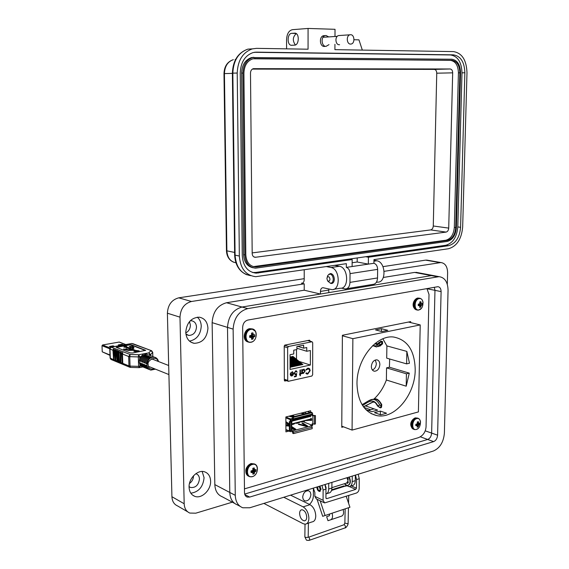 <?xml version="1.0" encoding="UTF-8"?>
<svg xmlns="http://www.w3.org/2000/svg" width="569" height="569" viewBox="0 0 569 569"><rect width="100%" height="100%" fill="white"/><g stroke="black" fill="none" stroke-linecap="round" stroke-linejoin="round"><path stroke-width="0.85" d="M329.693 513.992L332.076 513.195C333 516.624 332.531 518.836 330.667 519.81L327.986 520.685L326.642 516.652L329.316 515.77L329.693 513.992L322.701 516.311L317.082 499.319M316.897 487.021L316.89 487.32C317.139 489.767 318.071 491.154 319.671 491.481L321.072 489.269L319.97 486.068M346.222 496.332L349.935 507.256L343.121 509.525C344.046 512.925 343.569 515.116 341.692 516.097L330.667 519.81M331.528 490.428L345.113 486.146L343.043 486.196M320.176 500.798L325.077 515.521L322.701 516.311M349.935 507.256L325.077 515.521M345.113 486.146L346.564 485.919M326.001 498.316L326.734 498.657L355.682 489.39L356.464 488.152L351.35 485.883M313.384 488.294L314.87 492.526L314.856 496.353L316.407 498.992L324.138 502.697M329.387 515.742L326.642 516.652M322.026 485.435L323.114 490.016L323.078 500.272L324.622 502.925L356.414 493.039C358.057 492.299 358.975 490.855 359.16 488.707L359.259 478.707L356.55 479.553L356.464 488.152M326.734 498.657L325.93 497.903L325.959 489.12L324.878 484.553M358.186 474.262L359.259 478.707M355.476 475.094L356.55 479.553M444.389 433.173L448.059 290.339C447.831 282.075 444.83 277.516 439.062 276.655L247.75 308.611C238.802 311.2 233.93 318.035 233.134 329.124L235.274 495.336C235.573 501.737 238.077 505.891 242.799 507.783L249.784 507.768L433.407 451.004C439.88 448.13 443.543 442.184 444.389 433.173M244.499 492.598L242.657 327.403C242.935 323.462 244.67 321.008 247.864 320.062L437.902 286.691C439.951 287.011 441.018 288.647 441.103 291.598L437.589 435.193C437.284 438.45 435.961 440.591 433.628 441.608L249.67 497.078L247.252 497.093C245.516 496.417 244.599 494.923 244.499 492.598M365.775 285.56L365.76 286.499L431.394 275.602L435.15 275.915L431.394 275.602L242.045 307.032C233.126 309.6 228.283 316.378 227.5 327.388L229.791 492.455C230.096 498.821 232.6 502.946 237.309 504.838C232.6 502.946 230.096 498.821 229.791 492.462L227.5 327.388C228.283 316.378 233.126 309.6 242.045 307.032L320.425 294.024L304.216 290.211L304.216 283.846L301.769 283.262C303.27 283.149 304.088 281.925 304.216 279.599L304.216 269.834M427.682 439.467L244.684 494.063L427.682 439.46C430.015 438.45 431.33 436.331 431.636 433.094C431.33 436.331 430.015 438.457 427.682 439.467L433.628 441.608M427.113 288.753L434.965 290.346L431.636 433.094L434.965 290.346L434.311 287.26L434.965 290.346L441.103 291.598M327.189 277.388L327.787 275.382L329.906 274.052C331.919 274.521 333.043 276.264 333.263 279.301C333.107 281.797 332.189 283.113 330.518 283.234L327.979 281.299M326.926 278.59L327.239 277.281C328.59 276.114 329.501 276.769 329.977 279.244C329.615 281.314 328.768 281.712 327.452 280.432L326.926 278.59M332.097 487.59L346.621 483.038L348.05 480.855L346.955 477.732M348.079 479.717L347.111 477.932M318.903 486.403L320.162 489.006C319.956 490.535 319.301 490.855 318.206 489.952L317.53 486.844M347.289 482.796L348.328 482.306M319.671 491.481L320.226 491.303L318.334 490.087M331.905 485.229L331.812 489.127M349.238 477.021C351.016 481.267 350.646 484.063 348.136 485.4M347.161 482.882L347.602 483.309M346.827 483.01L347.417 483.401L348.256 482.604L347.993 481.509M348.897 477.128C350.739 481.694 350.248 484.504 347.424 485.556L344.252 483.785M347.944 479.816L348.285 478.963L347.552 477.547M328.669 36.885L326.051 35.498L325.219 35.598C320.596 36.508 321.357 46.58 326.016 46.374L328.996 44.638M324.757 46.445L324.316 46.466C319.664 46.672 318.903 36.622 323.512 35.712L324.622 35.634M362.332 50.093L358.954 39.851L353.989 39.73M346.706 288.711L372.795 284.4C375.654 284.18 377.233 282.032 377.531 277.949L377.645 269.365C377.453 266.064 376.216 264.037 373.925 263.283L373.968 259.635L448.436 248.745C456.8 246.334 461.544 239.101 462.668 227.038L466.985 72.775C466.537 60.101 462.035 53.045 453.479 51.594L334.913 49.645L334.942 44.297M334.985 36.466L335.02 29.304L308.071 28.45L308.064 49.204L256.484 48.358L252.33 48.877C242.828 52.298 237.785 60.357 237.216 73.038L239.343 256.036C240.338 268.525 245.787 275.41 255.694 276.69L346.357 263.675L346.329 267.394C348.598 268.177 349.828 270.254 350.035 273.625L349.963 282.38C349.686 286.548 348.136 288.732 345.305 288.945L341.428 288.134M373.925 263.283L346.329 267.394M352.104 266.534L352.168 259.549L256.164 273.163C247.735 272.096 243.098 266.264 242.259 255.652L240.232 73.031C240.723 62.263 245.011 55.442 253.091 52.568L256.519 52.149L453.401 54.844C460.648 56.054 464.468 62.028 464.859 72.775L460.591 227.308C459.631 237.543 455.613 243.674 448.514 245.708L368.42 257.216L368.342 264.116L357.183 262.003L352.14 262.743M295.411 44.965C292.374 40.726 292.665 36.949 296.293 33.628M286.598 48.856L286.57 39.681C286.89 33.884 288.839 30.555 292.409 29.68L308.071 28.45M291.677 33.343L295.204 33.151C299.621 33.607 299.081 45.2 294.657 45.136L291.193 45.285C286.819 44.859 287.274 33.379 291.677 33.343L296.044 33.464M254.379 52.298L450.527 54.958C457.768 56.16 461.594 62.121 461.985 72.839L457.81 226.931C456.857 237.145 452.839 243.255 445.747 245.275L365.711 256.726L368.42 257.216M352.168 259.549L349.473 259.051L255.766 272.451L252.515 272.494M357.183 262.003L357.218 257.942M349.473 259.051L365.711 256.726M253.006 267.786C247.209 266.427 244.065 262.039 243.56 254.62L241.59 73.102C241.967 64.93 245.232 59.773 251.391 57.618L253.888 57.313M456.409 227.479C455.684 235.26 452.625 239.912 447.234 241.434L255.453 268.17C249.016 267.38 245.481 262.956 244.841 254.884L242.913 73.067C243.29 64.88 246.562 59.709 252.721 57.554L451.85 59.233C457.355 60.122 460.264 64.646 460.57 72.811L456.409 227.479M245.808 254.763L243.909 73.067C244.257 65.52 247.273 60.762 252.949 58.785L451.822 60.314C456.893 61.125 459.567 65.293 459.859 72.811L455.712 227.572C455.044 234.741 452.227 239.023 447.262 240.424L255.588 266.989C249.649 266.278 246.391 262.195 245.808 254.763M254.094 58.571L450.385 60.364C455.456 61.175 458.137 65.335 458.422 72.839L454.325 227.38C453.657 234.542 450.84 238.816 445.876 240.218L253.283 266.626M252.181 253.504L250.495 73.088C250.609 70.741 251.555 69.269 253.333 68.664L450.171 68.984C451.75 69.219 452.583 70.506 452.675 72.846L448.713 228.105C448.507 230.345 447.625 231.675 446.082 232.095L255.246 257.302C253.383 257.096 252.359 255.83 252.181 253.504M252.359 69.098L434.239 69.397C435.811 69.624 436.651 70.897 436.75 73.195L433.272 225.993C433.066 228.197 432.198 229.499 430.655 229.919L252.174 252.906M339.601 44.716L339.224 44.738C335.297 44.908 334.686 36.338 338.576 35.57L339.508 35.506M350.639 34.716C354.601 34.595 355.141 43.28 351.229 44.012L350.568 44.083C346.628 44.261 346.03 35.577 349.935 34.801L350.639 34.716M193.503 475.776L193.51 475.833C193.417 479.055 192.073 481.602 189.47 483.479M189.079 486.602L190.565 487.491C195.601 487.946 198.567 485.108 199.463 478.977C199.328 476.324 198.225 474.603 196.163 473.799L195.828 473.7M189.498 321.599L190.402 325.077C190.274 328.718 188.737 331.329 185.786 332.915M185.892 333.975L188.787 335.426C193.375 335.248 195.949 332.452 196.504 327.033C196.234 323.455 194.612 321.371 191.625 320.781L190.21 320.809M299.586 513.494C300.041 517.79 301.648 520.244 304.408 520.855C305.873 520.663 306.648 519.419 306.734 517.107C306.271 512.797 304.671 510.343 301.919 509.739C300.446 509.924 299.664 511.175 299.586 513.494M306.776 523.665L312.04 521.908C314.38 521.595 315.624 519.604 315.767 515.934C315.418 510.642 313.498 506.887 310.005 504.667L290.574 495.158M283.775 497.263L303.142 506.865C306.627 509.106 308.54 512.882 308.896 518.203C308.761 521.894 307.523 523.893 305.19 524.191L303.149 523.693L263.867 503.416M302.68 497.157L303.284 499.603L304.92 500.955C308.27 501.104 310.269 498.977 310.916 494.568L310.304 492.1L308.64 490.748C305.311 490.627 303.32 492.761 302.68 497.157M234.606 503.387L222.308 496.801C217.635 494.916 215.139 490.848 214.826 484.61L212.13 322.651C212.877 311.862 217.664 305.226 226.49 302.744L304.216 290.211M189.47 341.108C196.675 339.643 200.601 334.672 201.248 326.201C201.113 322.367 199.804 319.351 197.315 317.161M207.948 328.334C206.938 338.036 202.344 343.036 194.15 343.313C189.029 342.189 186.234 338.498 185.757 332.253C186.71 322.68 191.198 317.651 199.221 317.168C204.577 318.192 207.486 321.912 207.948 328.334M190.828 493.202C198.702 492.036 203.119 486.872 204.072 477.697L202.173 471.473M210.608 481.118C211.078 490.03 201.611 499.184 194.726 496.31C191.212 494.859 189.328 491.815 189.079 487.199C188.595 478.316 197.92 469.254 204.705 471.857C208.403 473.266 210.374 476.353 210.608 481.118M330.269 283.206L331.336 283.511C333.157 283.383 334.152 281.954 334.323 279.237C334.081 275.937 332.858 274.03 330.667 273.525L328.868 274.279M325.048 484.504L326.137 487.818L325.959 488.991M304.216 278.675L178.758 297.829C171.71 299.735 167.919 304.856 167.393 313.206L171.923 496.709C172.172 501.303 174.05 504.369 177.542 505.905L187.692 511.823M428.18 260.346L425.591 260.133L382.987 266.641M313.384 488.11L313.37 495.819C313.242 499.241 311.947 502.107 309.486 504.411M232.33 502.171L195.793 513.181L189.826 513.067C186.305 511.524 184.42 508.416 184.178 503.75L179.989 317.168C180.537 308.675 184.37 303.448 191.49 301.492L304.216 283.846M384.16 271.335L440.875 262.544C445.186 263.163 447.433 266.569 447.618 272.764L447.319 284.365M383.371 277.452L414.559 272.423L418.3 272.743M357.894 286.861L357.887 287.807L355.44 287.267M355.341 475.136L355.291 480.67L352.218 481.637L352.268 476.089M331.919 482.377L331.891 488.003L328.704 488.999L328.733 483.366M326.435 266.584L331.037 267.515C340.063 268.746 340.803 290.667 331.812 289.614L322.993 287.715C321.421 287.836 320.567 289.08 320.432 291.435L320.425 294.024M328.861 289.024L328.761 292.637L357.887 287.807M334.828 265.36L339.444 266.271C348.505 267.48 349.217 289.272 340.198 288.234L333.79 289.287M373.961 260.253L376.778 260.773C385.96 261.889 386.543 283.07 377.403 282.132L376.365 282.302M325.945 493.999C327.687 493.472 328.605 491.808 328.704 488.999M326.77 493.657L328.654 493.06C330.674 492.782 331.755 491.097 331.891 488.003M348.1 482.853L347.51 482.782M345.241 484.767L348.932 486.644C350.973 486.353 352.069 484.681 352.218 481.637M350.241 486.232L351.998 485.677C354.046 485.378 355.141 483.714 355.291 480.67M113.16 346.4L110.336 346.877M121.994 344.835L119.22 345.298M109.981 354.992L102.235 351.827L109.995 355.355M102.235 351.827L102.015 345.71L109.767 348.797M110.002 347.936L102.555 344.985L102.015 345.71M102.555 344.985L119.156 342.069L125.6 344.537M113.089 345.838L114.106 346.237L110.386 346.898L109.376 346.5L113.089 345.838L113.11 346.379M121.922 344.273L122.947 344.665L119.27 345.319L118.252 344.921L121.922 344.273L121.944 344.814M302.836 423.919L305.468 425.491M302.552 423.749L302.964 423.18L302.964 423.962M291.726 427.426L293.668 428.649M294.159 428.955L295.027 429.503M311.769 426.089L312.658 425.328L312.658 424.168M290.069 430.534L290.339 431.679L292.331 431.366L292.686 433.237L293.561 433.599L312.196 428.663L312.196 427.219L311.485 425.889L310.71 425.584L312.032 425.235L312.032 423.919L315.411 424.012L315.425 415.598L312.829 415.811L312.815 424.225M306.079 425.861L306.933 426.38M291.726 427.49L294.159 428.87L292.815 428.699L292.815 429.211M292.736 429.19L292.815 428.699M292.736 428.67L291.726 428.393M291.733 428.912L294.095 429.559L295.773 429.239M295.709 429.14L291.726 426.636M292.082 431.259L292.082 430.463L292.85 430.783L293.561 432.134L293.561 433.599M292.082 430.463L290.716 430.477M307.63 426.188L306.044 426.43L298.362 424.367M307.63 426.017L302.964 423.18M302.552 423.151L302.032 423.436M304.664 426.06L304.664 425.555L306.079 425.754L302.032 423.286M304.664 425.555L299.23 424.104L299.23 424.602M298.881 424.51L299.23 424.104M298.881 424.097L298.362 424.232M303.099 421.714L312.032 425.235M288.412 423.912L288.952 423.777M292.551 418.507L290.467 418.876L290.041 419.524L290.41 421.323L289.337 421.693L290.211 422.049L290.24 430.605L291.733 430.008L291.712 421.522M285.887 422.781L288.533 424.659L288.405 425.064L285.894 424.602M289.344 424.054L285.887 421.593M285.901 425.797L289.351 426.124M315.425 415.598L312.673 415.356L312.68 413.777L312.217 413.364M300.816 413.215L304.131 414.076M305.012 413.855L301.769 412.98M306.471 413.485L304.458 412.305M294.543 416.494L292.551 415.292M288.853 416.224L292.651 417.226M293.056 416.871L289.82 415.982M291.591 415.534L293.654 416.721M291.719 424.204L310.994 419.246L310.951 418.514M311.684 420.256L306.25 420.455M290.24 430.605L289.358 430.242L289.337 421.693M308.86 420.235L311.456 420.455L311.72 419.104L310.951 418.144M310.994 419.246L310.34 419.403M312.047 414.666L312.047 415.512L312.829 415.811M290.211 422.049L291.712 421.465L290.695 420.96L290.688 419.623L292.053 419.275L292.053 418.478M288.483 425.022L289.18 424.694L289.002 424.154L285.887 422.155M289.351 425.897L285.901 425.562M290.041 421.124L290.695 420.96M293.526 417.319L292.651 416.97L311.328 412.255L312.217 412.596L293.526 417.319L293.007 419.616L292.053 419.275M292.651 416.97L292.487 418.564M293.199 419.566L311.684 414.865L312.217 412.596M312.047 415.512L312.673 415.356M293.512 416.664L291.634 415.526M290.695 420.463L291.1 421.124M288.028 423.116L286.207 422.383M310.148 415.256L310.951 415.562L291.1 420.626L291.89 421.188L291.719 423.969M291.89 421.188L310.887 416.337M301.855 421.593L301.855 422.042L301.165 421.771M304.401 420.932L304.401 421.38L301.855 422.042M306.94 420.278L306.94 420.726M309.472 419.63L309.472 420.071M310.887 418.969L291.89 423.855M288.526 423.471L286.705 422.739M294.145 423.578L294.145 424.026L291.719 424.652M296.726 422.909L296.726 423.364L296.036 423.087M299.294 422.248L299.294 422.696L296.726 423.364M149.263 369.509C147.3 368.876 146.112 367.396 145.685 365.092L146.61 365.469L148.004 368.52L149.953 369.814M147.407 368.762C145.451 368.122 144.263 366.649 143.836 364.352L144.754 364.722C145.18 367.026 146.375 368.499 148.331 369.132M145.557 368.008C143.608 367.368 142.421 365.903 141.994 363.612L142.911 363.982C143.338 366.28 144.526 367.745 146.482 368.385M143.722 367.268C141.773 366.628 140.593 365.163 140.166 362.88L141.076 363.242C141.503 365.533 142.691 366.998 144.64 367.638M147.734 354.565L143.793 353.797L140.87 356.592L139.718 358.598L139.092 361.628L139.896 364.48L141.155 366.023L139.953 366.258L139.896 364.48M142.677 366.82L141.155 366.023M134.078 347.716L132.762 349.288L135.671 350.412L139.128 350.86L137.854 351.507L133.928 351.13L134.789 350.575L134.113 350.312L128.558 350.44L123.651 349.281M139.135 350.931L137.869 351.848L133.935 351.407M122.776 363.371L122.47 354.032L128.658 356.5L128.957 365.924L122.776 363.371L123.196 364.416L122.321 364.053L121.937 352.488L121.588 353.683L122.321 364.053M121.901 363.008L121.026 362.645L121.446 363.691L120.578 363.335L120.187 351.798L121.062 352.14L120.72 353.335L121.588 353.683M120.187 351.798L120.159 362.289L120.578 363.335M120.159 362.289L119.291 361.927L119.703 362.972L118.843 362.617L118.452 351.109L118.423 361.571L118.843 362.617M116.723 350.419L117.584 350.76L117.555 361.215L117.975 362.254L117.114 361.898L116.723 350.419L116.382 351.606L117.114 361.898M115.002 349.736L115.863 350.077L115.834 360.504L116.254 361.543L115.4 361.187L115.002 349.736L114.661 350.917L115.4 361.187M114.127 359.8L114.54 360.831L113.686 360.483L113.295 349.06L114.149 349.402L114.127 359.8L114.981 360.149M113.274 359.444L110.308 358.221L109.981 349.053L112.954 350.234L113.686 360.483M139.718 358.598L139.668 356.82L138.317 356.919L138.708 354.743L130.145 354.501L129.746 356.671L138.317 356.919L138.601 366.358L139.953 366.258L139.277 367.638L138.601 366.358L130.045 366.095L130.465 367.396L138.936 367.652M151.347 357.211C148.616 358.342 147.022 360.518 146.56 363.733L145.636 363.363C146.091 360.149 147.684 357.979 150.415 356.848L151.347 357.211M154.988 357.325L154.405 357.147M149.483 356.486C146.759 357.617 145.166 359.786 144.704 362.994L143.786 362.624C144.242 359.423 145.828 357.261 148.552 356.13L149.483 356.486M153.331 356.713L152.535 356.429M147.627 355.774C144.91 356.898 143.317 359.06 142.862 362.254L141.944 361.891C142.399 358.698 143.985 356.535 146.702 355.412L147.627 355.774M151.468 355.995L150.685 355.71M145.785 355.056C143.068 356.18 141.482 358.335 141.027 361.521L140.109 361.159C140.564 357.972 142.15 355.824 144.867 354.7L145.785 355.056M149.619 355.284L148.836 355.006M144.889 355.447L144.867 354.7M140.109 361.159L141.098 360.974M149.007 355.07L149.818 354.914L148.85 352.858L150.614 354.615L152.67 352.396L150.92 350.66L148.85 352.858L138.708 354.743L139.668 356.82L140.87 356.592M121.937 352.488L122.812 352.837L122.47 354.032M112.954 350.234L113.295 349.06M118.452 351.109L119.319 351.45L118.978 352.638L119.846 352.986M145.636 363.363L146.631 363.171M150.436 357.609L150.415 356.848M143.786 362.624L144.775 362.432M148.573 356.884L148.552 356.13M141.944 361.891L142.933 361.699M146.724 356.166L146.702 355.412M130.265 352.908L132.691 352.979L145.65 350.319L131.268 344.764L128.921 344.7L116.09 347.261L130.265 352.908M145.515 350.518L131.275 345.099L128.928 345.034L116.24 347.403M126.738 348.847L126.723 349.238M132.193 349.907L124.917 347.097L124.021 347.254L124.917 347.097M132.769 349.288L134.071 347.659L132.47 346.919L133.359 346.763L131.809 346.165L129.156 346.642L133.061 347.709L131.773 348.911L125.785 346.599L126.674 346.443L126.382 346.834M132.883 347.574L130.714 347.581L129.156 346.642M133.359 346.763L133.075 347.154M121.026 362.645L120.72 353.335M126.674 346.443L124.014 346.165L124.014 346.919M124.903 346.756L133.118 349.928L127.961 349.722L126.361 349.096L126.731 348.811L123.651 349.316M125.486 349.601L123.637 348.975M125.472 349.259L127.079 350.219M128.558 350.44L127.072 349.878M128.544 350.099L134.113 350.312M119.291 361.927L118.978 352.638M284.216 346.677L287.622 347.73L287.722 380.426L288.319 381.308L311.819 376.052L312.651 374.815L312.701 342.687L312.068 341.784L307.822 340.532M290.567 375.476L290.204 374.118L293.177 373.463L292.338 372.19L290.375 373.193L292.459 371.685L293.583 373.47L293.206 374.928L291.911 375.988L290.567 375.476M300.411 373.52L300.987 373.392L300.411 374.025L300.411 375.682L300.012 375.768L300.012 374.118L299.436 374.246L300.005 373.613L300.005 370.006L300.411 369.921L300.411 373.52L300.233 369.957M307.793 368.157L309.621 368.733L310.183 370.597L307.801 374.032L307.018 374.068L305.859 373.292L306.207 372.88L307.822 373.449L309.785 370.647L308.455 368.698L306.207 370.014L305.859 369.758L307.793 368.157M290.034 354.722L293.76 353.946L293.753 350.184L296.89 349.544L296.89 346.542L303.647 345.177L303.647 348.164L306.741 347.531L306.741 351.265L310.375 350.518L310.361 365.042L290.076 369.452L290.034 354.722M307.68 340.561L312.068 341.784M311.862 341.791L288.483 346.478L284.564 345.262M287.622 347.73L288.483 346.478M305.176 370.931L303.462 373.42L302.139 372.88L301.734 373.733L301.734 369.63L302.132 369.537L302.132 370.248L303.974 369.153L305.176 370.931L304.066 369.174M294.628 373.051L295.318 374.075L296.719 373.549L296.257 376.465L294.401 376.877L294.401 376.301L295.937 375.96L296.179 374.423L295.197 374.672L294.223 373.122L295.795 370.782L297.174 372.069L295.773 371.372L294.45 372.994L295.105 374.011M291.911 375.988L291.108 375.931M293.206 374.928L291.733 375.924M293.583 373.47L293.028 374.871M292.537 371.699L293.405 373.406M291.961 372.204L290.567 373.271M292.381 372.197L291.783 372.147M300.809 373.435L300.987 373.897M300.012 374.118L299.436 374.146M300.411 375.682L300.012 375.668M300.411 374.025L300.233 375.618M300.809 373.84L300.233 373.968M310.183 370.597L308.761 368.15M306.058 369.9L307.801 368.726M308.583 368.726L307.616 368.669M306.143 372.958L306.847 373.392M307.801 374.032L306.663 373.968M310.005 370.54L307.616 373.968M290.069 366.5L290.88 367.176L290.069 367.346M290.055 362.88L294.344 366.429L291.755 366.087M291.997 357.389L291.997 356.599L292.935 356.407L302.928 364.573L300.382 364.252M290.041 357.538L299.507 365.312L296.947 364.985M299.038 361.393L310.361 365.042M290.048 359.309L297.793 365.682L295.219 365.355M290.29 357.745L290.29 356.955L291.228 356.763L301.221 364.942L298.661 364.615M290.055 361.087L296.072 366.052L293.49 365.718M290.062 364.686L292.615 366.799L290.069 366.479M296.499 359.316L296.485 349.622M296.89 348.235L306.741 351.265M297.751 346.365L303.647 348.164M302.672 373.364L303.284 373.356L304.991 370.874M302.139 373.641L302.139 372.88M302.132 370.248L301.954 369.58M295.773 371.372L294.45 372.994M296.122 371.365L295.596 371.308M297.174 372.069L296.755 372.069M296.271 370.775L296.997 372.012M295.652 374.651L294.948 374.594M296.179 374.423L295.475 374.587M296.257 376.465L294.401 376.778M296.506 373.691L296.079 376.401M290.432 374.473L293.135 373.975L290.432 374.473L291.214 375.426M302.808 372.866L301.954 371.521L303.277 369.622L303.896 369.679M293.135 373.975L291.883 375.483L290.61 374.537M290.062 363.876L293.391 366.628M291.997 356.599L301.99 364.779M290.048 358.513L298.561 365.511M290.048 360.291L296.84 365.888M290.29 356.955L300.276 365.142M290.055 362.076L295.119 366.258M290.062 365.682L291.655 367.005M303.277 369.622L304.771 371.016L303.455 372.915L301.954 371.521M302.139 371.585L303.455 369.679M371.351 366.514C371.443 369.203 372.453 370.775 374.374 371.23C377.517 371.045 379.345 368.826 379.864 364.565C379.779 361.848 378.755 360.269 376.806 359.828C373.684 360.035 371.863 362.268 371.351 366.514M372.375 370.006C374.772 368.925 376.095 366.756 376.351 363.52L375.298 359.992M380.654 414.822L374.473 412.639L380.369 411.081L386.564 413.236L380.654 414.822M365.725 405.974L377.667 410.135L371.77 411.693L365.796 409.58M373.968 399.047C379.374 394.033 383.506 387.688 386.379 380.007L406.202 386.195L409.296 373.129L389.409 367.218L389.658 358.996M356.983 383.684C357.645 401.622 364.203 412.248 376.657 415.569C394.715 419.68 415.299 394.58 415.206 369.743C414.744 350.76 407.617 339.864 393.805 337.061C376.564 334.458 356.663 359.096 356.983 383.684M406.842 351.4L406.615 363.883L409.481 363.207L406.842 351.4L386.884 345.916L382.88 338.825M370.675 409.751L363.932 407.432M364.011 407.411L364.018 406.75M389.409 367.218L386.557 367.88L386.379 380.007M386.884 345.916L386.707 358.143L406.615 363.883M420.214 324.92L352.872 338.676L352.076 430.093L418.4 411.928L420.214 324.92L408.442 322.054M381.514 328.711L375.533 329.913L381.813 331.549L387.809 330.333L381.514 328.711L381.479 331.464M372.766 329.195L378.741 328M352.872 338.676L342.382 335.767M352.076 430.093L341.77 426.167M409.296 373.129L406.43 373.819L386.557 367.88M406.43 373.819L406.202 386.195M380.32 414.701L380.369 411.081M368.406 400.889L372.873 399.41C375.64 399.438 377.916 401.309 379.694 405.014L380.931 405.868L381.209 404.623C379.438 400.925 377.162 399.054 374.388 399.025L372.062 399.502M380.284 407.873L377.731 406.188L380.946 407.745L381.522 407.262L381.771 404.623L381.209 404.623M379.694 405.014L377.859 405.861C373.143 396.579 366.777 403.307 362.56 405.491M378.101 346.628L382.055 344.167L381.799 343.562L380.526 344.494L378.691 343.726L378.798 342.602M382.055 344.167L382.588 343.761L382.51 341.528L381.643 341.45L378.726 343.676M373.1 345.262C375.348 346.4 377.211 345.888 378.691 343.726M308.505 411.871L308.505 411.287L308.505 411.871M285.915 430.463L286.819 430.228L285.915 430.463M376.657 415.569L371.088 413.592M368.143 410.413L374.032 408.869M310.183 341.229L309.55 340.191L284.877 345.099L284.216 346.116L284.344 380.298L284.813 381.031L286.541 380.682M244.457 488.863L418.336 437.703C422.931 435.847 425.498 432.262 426.053 426.956L429.005 294.458L426.935 288.561M310.61 412.44L310.617 410.754L285.866 416.97L285.923 431.871L288.903 431.089M310.603 420.164L310.603 419.346M294.586 429.595L295.005 429.488M306.527 426.466L306.911 426.366M410.654 322.602L410.676 321.606L342.389 335.269L341.763 427.312L343.534 426.835M251.74 338.271L252.97 339.046L253.433 337.111L254.791 336.457L254.777 334.771L253.411 334.885L252.913 332.872L251.526 333.128L251.583 335.226L249.699 335.724L249.713 337.417L251.605 337.46L251.583 339.309L252.97 339.046M251.185 342.09C257.871 341.116 257.764 327.865 251.057 329.38C244.307 330.305 244.457 343.704 251.185 342.09M251.825 333L252.913 332.872M251.662 334.003L253.177 334.352M251.733 334.608L253.411 334.885M251.718 334.693L253.838 335.027M250.218 336.798L250.46 336.016L251.484 335.504L254.791 336.457M251.1 335.575L253.852 336.777M250.46 336.016L253.433 337.111M250.481 336.919L253.205 337.694M249.613 336.507L251.605 337.46M249.613 336.599L251.107 337.296M253.034 472.889L254.229 473.799L254.677 471.978L256 471.153L255.986 469.546L254.656 469.859L254.172 467.917L252.821 468.301L252.871 470.364L251.036 470.947L251.057 472.562L252.892 472.483L252.878 474.183L254.229 473.799M252.48 476.559C259.002 474.98 258.895 462.362 252.366 464.468C245.787 466.004 245.929 478.757 252.48 476.559M252.899 468.792L254.428 469.368M252.977 469.318L254.656 469.859M252.977 469.973L256 471.153M251.526 471.566L251.662 470.84M252.892 470.3L255.09 471.609M252.259 470.727L254.677 471.978M251.526 471.288L254.457 472.547M250.993 471.203L252.892 472.483M250.965 471.445L252.408 472.37M419.822 306.698L420.747 307.168L421.231 305.446L422.212 304.913L422.248 303.419L421.266 303.476L420.861 301.698L419.78 301.897L419.851 303.739L418.307 304.152L418.279 305.653L419.808 305.717L419.666 307.367L420.747 307.168M418.94 309.892C424.125 309.166 424.382 297.416 419.168 298.633C413.948 299.315 413.713 311.179 418.94 309.892M419.95 301.812L420.861 301.698M419.929 302.808L421.088 303M419.95 303.327L421.266 303.476M419.922 303.448L421.579 303.611M418.251 304.479L418.933 304.138L422.212 304.913M418.628 304.195L421.551 305.162M418.236 304.6L421.231 305.446M419.73 305.681L421.032 305.958M418.222 305.14L419.417 305.56M417.383 426.359L418.251 426.892L418.72 425.263L419.687 424.595L419.716 423.165L418.756 423.379L418.357 421.657L417.297 421.956L417.361 423.77L415.854 424.261L415.825 425.69L417.326 425.662L417.191 427.198L418.251 426.892M416.487 429.396C421.565 428.194 421.814 416.949 416.707 418.62C411.579 419.787 411.359 431.146 416.487 429.396M417.411 422.611L418.585 422.938M417.468 423.087L418.756 423.379M417.475 423.116L419.061 423.464M417.283 423.834L419.687 424.595M417.006 424.033L419.033 424.951M416.074 424.225L418.72 425.263M417.326 425.662L415.768 424.901L418.521 425.768M415.768 424.986L416.942 425.548M355.682 489.39L349.387 486.58M325.959 489.12L323.114 490.016M323.078 500.272L314.856 496.353M414.559 272.423L437.547 276.762M235.274 495.336L214.826 484.61M233.134 329.124L212.13 322.651M247.75 308.611L226.49 302.744M249.67 497.078L244.834 494.575M437.589 435.193L425.235 430.84M304.856 536.773L305.24 537.321L307.601 537.477L308.199 536.866L308.384 523.124M306.833 540.301L309.045 540.401C309.998 539.604 309.87 538.53 308.654 537.179L343.726 524.853M309.316 540.301L344.821 527.989C345.803 527.2 345.682 526.154 344.444 524.853L344.01 524.753L344.864 523.018M348.456 507.754L348.121 523.167L347.588 523.715L344.864 523.131L345.17 508.842M235.068 59.596L235.53 59.574M223.987 73.621L224.428 73.6C224.748 66.253 227.714 61.608 233.326 59.681C227.394 61.672 224.278 66.317 223.987 73.621L226.448 250.659L226.875 250.837L224.428 73.6L232.387 73.38M226.448 250.602L226.448 250.659C226.754 256.455 229.207 260.325 233.823 262.281M235.929 262.771C230.417 261.719 227.401 257.743 226.875 250.837L234.613 252.444M377.531 277.949L349.963 282.38M377.645 269.365L350.035 273.625M448.514 245.708L445.747 245.275M460.591 227.308L457.81 226.931M464.859 72.775L461.985 72.839M453.401 54.844L450.527 54.958M256.519 52.149L254.805 52.241M258.34 273.035L255.766 272.451M239.343 256.036L235.089 255.14C236.014 267.217 241.249 274.059 250.787 275.659M237.216 73.038L232.842 73.159L235.089 255.14L234.641 254.948C235.146 264.841 239.193 271.441 246.768 274.763M251.384 48.927L247.892 49.133C238.418 52.54 233.404 60.549 232.842 73.159L232.38 73.181C232.899 60.634 238.07 52.618 247.892 49.133L252.33 48.877M294.635 33.123L295.105 33.137M234.641 254.884L232.38 73.181M241.59 73.102L242.913 73.067M243.56 254.62L244.841 254.884M254.258 58.557L255.232 58.507M257.003 266.911L255.716 266.626M447.262 240.424L445.876 240.218M455.712 227.572L454.325 227.38M459.859 72.811L458.422 72.839M451.822 60.314L450.385 60.364M255.63 257.28L253.881 256.918M446.082 232.095L430.655 229.919M448.713 228.105L433.272 225.993M452.675 72.846L436.75 73.195M450.171 68.984L434.239 69.397M184.178 503.75L171.923 496.709M179.989 317.168L167.393 313.206M191.49 301.492L178.758 297.829M439.865 262.615L425.591 260.133M301.456 283.22L302.744 283.021M328.768 290.062L320.432 291.435M310.005 504.667L303.142 506.865M339.444 266.271L331.037 267.515M376.778 260.773L373.954 261.185M420.335 436.814L427.682 439.46M294.095 428.934L294.095 429.559M294.052 428.948L294.059 429.552M293.889 428.99L293.889 429.503M293.497 428.976L293.504 429.396M290.069 431.259L285.908 429.545M306.015 425.818L306.015 426.423M305.98 425.832L305.98 426.416M305.816 425.875L305.816 426.373M305.432 425.861L305.432 426.266M304.742 425.584L304.742 426.081M311.485 425.889L292.85 430.783M285.873 417.866L290.041 419.524M290.467 418.876L285.866 417.056M307.48 411.543L310.148 412.553M293.561 432.134L312.196 427.219M289.18 424.694L288.533 424.865M288.533 424.659L289.18 424.488M289.002 424.154L288.355 424.318M287.665 424.04L288.319 423.877M287.601 424.005L288.248 423.841M314.365 424.289L314.38 415.868M291.3 421.771L291.321 430.32M312.217 414.047L293.533 418.791M154.868 368.925C150.387 369.694 148.175 368.328 148.239 364.829C146.375 360.504 156.888 354.821 157.926 361.315M155.415 369.146L150.799 370.12C148.473 369.395 147.207 367.617 147.001 364.793C147.606 359.608 150.131 357.083 154.583 357.211L155.65 357.595M118.423 361.571L117.555 361.215M116.695 360.86L115.834 360.504M111.012 359.473L110.087 358.043L111.304 359.587L129.64 367.19M111.126 347.111L130.145 354.501L128.658 356.5L129.746 356.671L130.045 366.095L128.957 365.924L130.337 367.361M132.698 343.605L151.432 350.668L152.72 352.268L152.784 356.521M150.65 355.696L150.614 354.615L149.832 355.341M109.767 348.84L109.767 348.875C109.348 348.513 109.853 347.915 111.282 347.083L131.88 343.477L111.439 347.111L109.767 348.875L110.087 358.001M131.567 343.47L151.724 350.767M113.807 350.575L114.661 350.917M115.521 351.258L116.382 351.606M117.242 351.948L118.11 352.296M287.722 380.426L284.336 379.239M363.541 406.913L372.787 402.013M373.278 401.97L363.427 406.757M380.718 407.824L380.931 405.868M374.615 343.925L377.361 344.096M377.503 344.025L375.49 343.214M380.526 344.494L376.564 346.955L372.695 345.639M381.799 343.562L381.643 341.45L380.732 341.272M285.005 381.024L284.521 380.86M310.183 340.931L308.419 340.411M255.303 331.222L251.896 328.868L250.609 328.918C247.266 329.928 245.445 332.502 245.154 336.642C245.36 339.892 246.754 341.784 249.329 342.325L250.737 342.282M252.259 328.925L249.819 328.676C246.477 329.693 244.663 332.26 244.364 336.393C244.542 339.458 245.822 341.336 248.205 342.019M255.154 464.325L251.925 463.941C248.667 465.236 246.896 467.867 246.605 471.829C246.718 474.368 247.728 475.983 249.635 476.68L252.223 476.708M254.407 463.977L251.149 463.571C247.892 464.866 246.121 467.498 245.836 471.459C245.943 473.906 246.896 475.506 248.703 476.246M420.171 298.334L418.699 298.234C416.095 299.066 414.63 301.307 414.296 304.963C414.396 308.028 415.519 309.749 417.667 310.119L418.457 310.069M423.073 302.651C422.731 300.005 421.515 298.519 419.424 298.184L417.852 298.049C415.249 298.881 413.784 301.122 413.45 304.771C413.549 307.829 414.673 309.55 416.814 309.927M418.215 418.307L416.245 418.179C413.691 419.232 412.255 421.515 411.928 425.043C411.977 427.582 412.874 429.097 414.602 429.588L416.195 429.545M417.49 418.073L415.413 417.895C412.866 418.948 411.43 421.231 411.103 424.751C411.152 427.291 412.048 428.806 413.777 429.296L413.883 429.332M331.706 489.767L343.946 485.912M416.067 272.323L439.062 276.655M237.309 504.838L240.09 506.325M246.263 496.581L247.252 497.093M329.906 274.052L331.635 273.796M327.239 277.281L327.787 275.382M331.329 283.106L333.05 282.829M327.452 280.432L328.206 281.669M306.399 540.066L304.856 536.894L305.02 524.198M348.555 503.202L348.726 495.521M345.106 527.89C345.547 528.423 348.349 524.995 348.114 523.281M345.653 486.211L345.675 485.208M253.589 272.572L256.164 273.163M325.219 35.598L323.512 35.712M291.193 45.285L291.933 45.3M251.391 57.618L252.721 57.554M254.3 266.712L255.588 266.989M254.229 257.088L255.246 257.302M323 37.298L337.253 36.338M338.576 35.57L349.935 34.801M190.565 487.491L189.363 486.836M188.787 335.426L187.03 334.835M305.397 520.528L304.408 520.855M304.92 500.955L304.195 500.599M194.15 343.313L191.049 342.246M194.726 496.31L192.607 495.137M331.336 283.511L332.218 283.376M440.875 262.544L426.594 260.069M301.769 283.262L302.459 283.156M119.348 342.076L125.728 344.515M145.707 365.248L146.638 365.618M148.481 366.358L168.908 374.566M151.518 358.819L168.68 365.497M294.159 428.884L294.159 429.574M290.254 431.643L285.915 429.858M306.079 425.768L306.079 426.437M289.052 424.901L288.447 425.057M310.247 412.532L307.573 411.515M158.481 361.528C157.962 359.238 156.66 357.801 154.583 357.211L154.114 357.033M139.455 367.602L142.883 366.934M153.182 356.671L152.243 356.315M151.318 355.959L150.387 355.597M149.462 355.241L148.537 354.885M147.62 354.537L146.375 354.053M130.386 367.396L129.967 367.325M152.833 356.543L152.72 352.318M288.127 381.237L284.344 379.907M373.549 370.974L374.374 371.23M362.012 404.595C365.27 403.144 370.213 399.082 372.873 399.41L374.388 399.025C376.721 398.25 379.182 400.114 381.763 404.609M370.782 402.959L366.045 405.797M373.285 401.97C375.113 402.909 374.082 400.519 377.731 406.188M382.51 341.528L381.038 341.208L378.627 342.851C377.14 344.288 376.337 344.793 376.223 344.359L377.304 344.131M377.517 343.989L375.696 343.05M382.404 344.003L379.793 346.222M247.323 341.727C242.088 339.75 244.009 329.316 249.727 328.662L251.896 328.868C258.198 329.316 257.337 341.244 250.993 342.268M249.329 342.325L250.837 342.296M247.956 475.883C244.293 471.16 245.303 467.042 250.986 463.536L254.236 463.92C259.436 465.179 257.892 475.25 252.373 476.658M421.401 308.284L418.734 310.048M419.424 298.184L417.753 298.042C414.012 298.746 410.349 306.328 416.074 309.778M417.667 310.119L418.556 310.084M413.158 429.09C407.966 424.339 412.276 419.133 415.235 417.866L417.589 418.108C419.346 418.592 420.335 419.979 420.548 422.269M418.073 428.507L416.366 429.495"/></g></svg>
